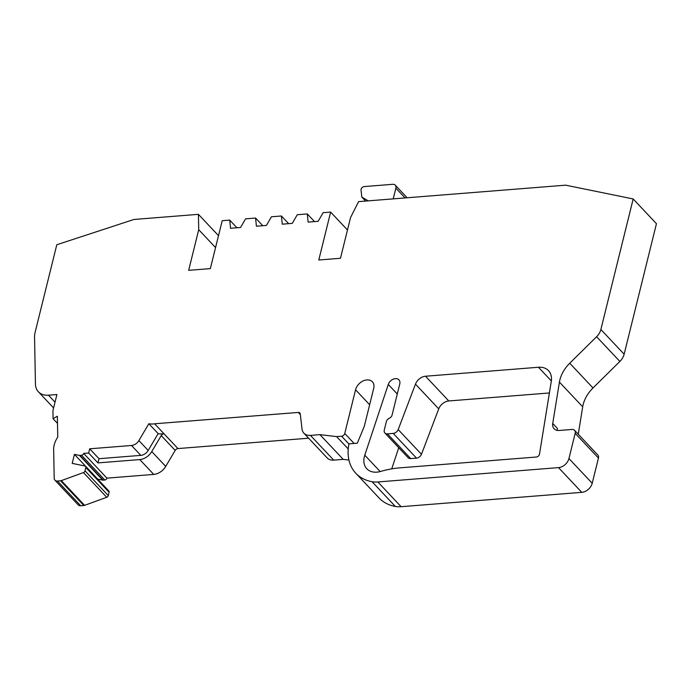 <?xml version="1.0" encoding="UTF-8"?>
<svg xmlns="http://www.w3.org/2000/svg" width="691" height="691" viewBox="0 0 691 691"><rect width="100%" height="100%" fill="white"/><g stroke="black" fill="none" stroke-linecap="round" stroke-linejoin="round"><path stroke-width="1.04" d="M393.231 198.87L395.874 188.177A4.889 3.515 -43.3 0 0 395.269 185.162A4.889 3.515 -43.3 0 0 392.747 184.307L364.235 186.57A2.937 2.108 -43.3 0 0 361.108 189.291A2.937 2.108 -43.3 0 0 361.039 190.146L361.859 197.108L368.243 200.856M538.47 367.258L425.526 376.232A9.778 7.031 -43.3 0 0 415.464 384.144L398.197 429.577A4.889 3.515 -43.3 0 1 393.222 433.404L387.426 433.862A4.889 3.515 -43.3 0 1 384.904 433.015A4.889 3.515 -43.3 0 1 384.291 429.992L386.373 421.588A3.913 2.816 -43.3 0 1 389.232 418.305A3.913 2.816 136.7 0 0 392.082 415.023L399.761 384.023A6.815 4.906 136.7 0 0 398.906 379.817A6.815 4.906 136.7 0 0 393.153 379.204A6.815 4.906 136.7 0 0 388.273 384.438L364.779 455.196A19.555 14.062 -43.3 0 0 364.356 456.665A19.555 14.062 -43.3 0 0 366.8 468.74A19.555 14.062 -43.3 0 0 380.689 471.435A97.759 70.318 -43.3 0 1 399.744 467.867L536.346 457.019A2.937 2.108 136.7 0 0 539.472 454.298A2.937 2.108 136.7 0 0 539.516 454.073L551.288 381.285A19.555 14.062 136.7 0 0 548.55 370.678A19.555 14.062 136.7 0 0 538.47 367.258L551.34 380.94M236.927 227.771L229.714 220.101L230.552 228.272L240.563 227.477L245.564 218.84L255.575 218.045L256.413 226.216L266.424 225.421L271.416 216.784L281.427 215.989L282.265 224.169L292.276 223.374L297.277 214.728L307.288 213.934L308.126 222.113L318.136 221.319L323.138 212.681L330.644 212.085L318.784 259.997L340.473 258.279L350.527 217.639L358.577 201.625L565.679 185.171L633.181 198.965L656.45 223.694L624.146 354.224A12.706 9.138 136.7 0 1 619.87 361.445L593.008 387.962A29.324 21.093 -43.3 0 0 583.144 404.641A29.324 21.093 -43.3 0 0 582.694 406.826L578.263 434.233M348.938 460.051L343.202 459.368L319.933 434.639L336.612 436.617L341.622 436.22A2.937 2.108 -43.3 0 0 344.749 433.499L355.563 389.784A10.633 7.644 -43.3 0 1 363 381.009A10.633 7.644 -43.3 0 1 372.371 381.778A10.633 7.644 -43.3 0 1 373.701 388.342L364.269 426.442L357.29 443.216L348.946 443.872A51.039 36.709 -43.3 0 0 355.805 473.24A51.039 36.709 -43.3 0 0 372.069 481.713L395.338 506.443A29.324 21.093 -43.3 0 0 401.108 506.693L581.787 492.346A9.778 7.031 136.7 0 0 592.213 483.277L598.449 458.055A4.889 3.515 136.7 0 0 597.836 455.032L574.575 430.312A4.889 3.515 136.7 0 0 572.053 429.457L559.14 430.476A9.778 7.031 136.7 0 1 554.104 428.774A9.778 7.031 136.7 0 1 552.731 423.462L559.425 382.106A29.324 21.093 136.7 0 1 559.874 379.912A29.324 21.093 136.7 0 1 569.738 363.233L593.008 387.962M308.618 438.198L177.941 448.571A2.937 2.108 -43.3 0 0 175.186 450.42L165.719 466.416A12.706 9.138 136.7 0 1 153.748 474.415L106.924 478.137A1.952 1.408 136.7 0 1 106.915 478.198A1.952 1.408 136.7 0 1 104.825 480.012L103.158 480.141A1.952 1.408 136.7 0 1 102.743 480.115L97.681 479.157M106.924 478.137L83.654 453.408A1.952 1.408 136.7 0 1 83.646 453.469A1.952 1.408 136.7 0 1 81.564 455.283L79.888 455.412A1.952 1.408 136.7 0 1 79.474 455.395L74.429 454.358L72.192 463.385L85.01 466.002A1.952 1.408 136.7 0 1 85.598 466.321A1.952 1.408 136.7 0 1 85.839 467.522L85.019 470.873A1.952 1.408 136.7 0 1 83.447 472.575L61.335 480.616A2.937 2.108 136.7 0 1 60.566 480.789L57.457 481.04A4.889 3.515 136.7 0 1 54.934 480.185A4.889 3.515 136.7 0 1 54.2 478.241L53.691 451.128A21.801 15.686 136.7 0 1 53.682 451.059L53.639 448.485A21.801 15.686 136.7 0 1 57.75 437.127L57.353 416.224A65.498 47.118 -43.3 0 0 53.077 418.781L52.931 410.653L56.921 394.526L48.465 395.2A19.555 14.062 136.7 0 1 38.385 391.78A19.555 14.062 136.7 0 1 35.44 384.015L34.55 336.888A19.555 14.062 136.7 0 1 35.06 332.578L56.8 244.744L133.968 219.462L198.429 214.34L198.714 229.697L188.66 270.336L210.349 268.609L222.208 220.697L229.714 220.101M85.598 466.321L108.867 491.042A1.952 1.408 136.7 0 1 109.109 492.251L108.288 495.602A1.952 1.408 136.7 0 1 106.716 497.295L84.604 505.346A2.937 2.108 136.7 0 1 83.836 505.518L80.726 505.76A4.889 3.515 136.7 0 1 78.204 504.905L54.934 480.185M97.699 479.088L74.429 454.358M262.787 225.715L255.575 218.045M288.648 223.659L281.427 215.989M314.5 221.604L307.288 213.934M633.181 198.965L600.876 329.495A12.706 9.138 136.7 0 1 596.601 336.724L569.738 363.233M574.575 430.312A4.889 3.515 136.7 0 1 575.18 433.326L568.943 458.548A9.778 7.031 136.7 0 1 558.518 467.617L377.839 481.964L401.108 506.693M372.069 481.713A29.324 21.093 -43.3 0 0 377.839 481.964M395.338 506.443A51.039 36.709 136.7 0 1 379.074 497.969L355.805 473.24M336.612 436.617L348.229 448.951M343.202 459.368L333.718 460.12A12.74 9.164 136.7 0 1 327.154 457.9L303.885 433.171A12.74 9.164 136.7 0 1 302.019 428.999L300.257 413.909A2.937 2.108 -43.3 0 0 299.825 412.95A2.937 2.108 -43.3 0 0 298.313 412.441L154.698 423.773A19.555 14.062 136.7 0 1 148.85 423.73L158.153 433.62A19.555 14.062 136.7 0 0 163.922 433.672M319.933 434.639L310.449 435.399A12.74 9.164 136.7 0 1 303.885 433.171M97.958 462.901L88.647 453.011L89.683 448.805L98.994 458.694L97.958 462.901L139.789 459.575A12.706 9.138 -43.3 0 0 151.761 451.577L161.219 435.58A2.937 2.108 136.7 0 1 163.983 433.741L154.68 423.851M215.549 247.585L198.714 229.697M218.503 235.674L198.429 214.34M347.478 229.973L330.644 212.085M557.317 430.415A9.778 7.031 136.7 0 1 557.387 428.411L552.731 423.462M88.647 453.011L83.654 453.408M57.491 423.333L53.077 418.781M415.464 384.144L438.733 408.873A9.778 7.031 136.7 0 1 448.796 400.961L549.405 392.963M438.733 408.873L421.467 454.298A4.889 3.515 136.7 0 1 416.492 458.133L410.696 458.591A4.889 3.515 -43.3 0 1 408.174 457.736L384.904 433.015M398.742 447.716L391.719 468.878M98.994 458.694L140.826 455.378A7.817 5.623 -43.3 0 0 148.194 450.454L158.153 433.62M398.197 429.577L421.467 454.298M89.683 448.805L131.523 445.488A7.817 5.623 -43.3 0 0 138.891 440.564L148.85 423.73M365.582 201.064L361.859 197.108M364.779 455.196L380.197 471.573M104.825 480.012L81.564 455.283M80.726 505.76L57.457 481.04M83.836 505.518L60.566 480.789M84.604 505.346L61.335 480.616M106.716 497.295L83.447 472.575M108.288 495.602L85.019 470.873M109.109 492.251L85.839 467.522M102.743 480.115L79.474 455.395M103.158 480.141L79.888 455.412M55.03 402.171L48.465 395.2M624.146 354.224L600.876 329.495M619.87 361.445L596.601 336.724M598.449 458.055L575.18 433.326M592.213 483.277L568.943 458.548M581.787 492.346L558.518 467.617M355.563 389.784L369.642 404.745M344.749 433.499L354.129 443.467M341.622 436.22L348.929 443.976M333.718 460.12L310.449 435.399M300.335 414.583L298.313 412.441M177.941 448.571L163.983 433.741M559.425 382.106L582.694 406.826M175.186 450.42L161.219 435.58M165.719 466.416L151.761 451.577M153.748 474.415L139.789 459.575M425.526 376.232L448.796 400.961M393.222 433.404L416.492 458.133M387.426 433.862L410.696 458.591M388.273 384.438L397.282 394.008M140.826 455.378L131.523 445.488M148.194 450.454L138.891 440.564M395.874 188.177L405.056 197.928M53.596 407.949L38.385 391.78M395.269 185.162L407.129 197.764"/></g></svg>
